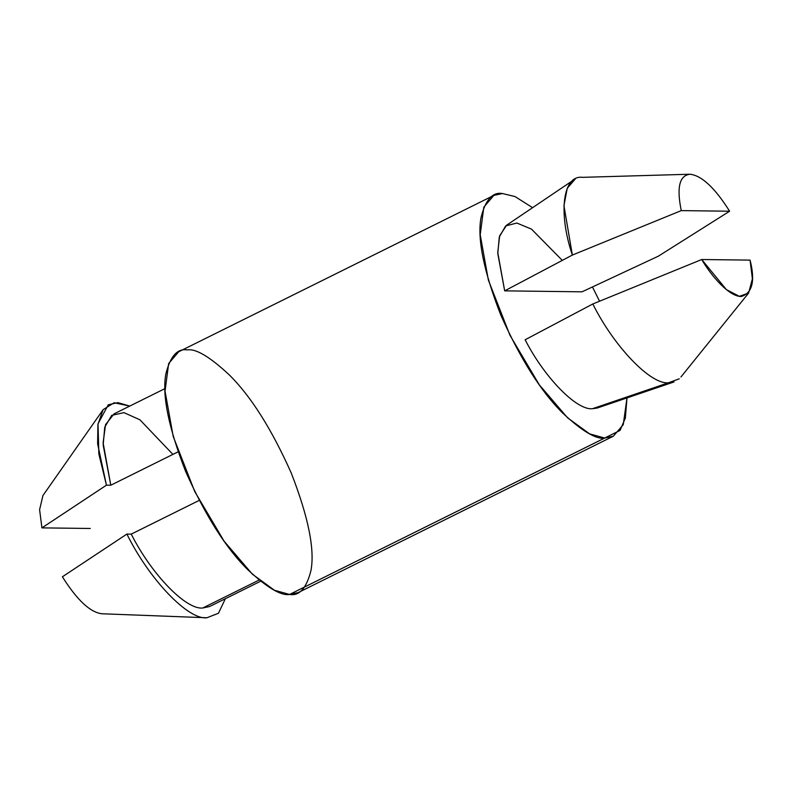 <?xml version="1.0" encoding="UTF-8"?>
<svg xmlns="http://www.w3.org/2000/svg" width="792" height="792" viewBox="0 0 792 792"><rect width="100%" height="100%" fill="white"/><g stroke="black" fill="none" stroke-linecap="round" stroke-linejoin="round"><path stroke-width="1.19" d="M525.136 339.768C544.391 377.497 576.724 410.612 592.456 408.712L668.577 382.744C650.925 385.021 614.077 346.698 592.812 303.97L525.136 339.768L592.812 303.97C614.077 346.698 650.925 385.021 668.577 382.744L592.456 408.712C576.724 410.612 544.391 377.497 525.136 339.768M206.89 617.76L218.473 613.255L225.354 598.722L218.473 613.255L206.89 617.76C188.268 620.225 149.153 579.289 126.898 534.065L131.244 534.125L199.218 500.395L131.244 534.125C151.51 574.348 186.1 610.068 202.792 607.989L259.073 580.051L202.792 607.989C186.1 610.068 151.51 574.348 131.244 534.125L126.898 534.065L62.39 576.784C77.062 600.069 90.229 612.394 101.911 613.76C90.229 612.394 77.062 600.069 62.39 576.784L126.898 534.065C149.153 579.289 188.268 620.225 206.89 617.76L101.604 613.75M573.784 179.873L506.682 225.156L499.643 235.828L497.762 252.539L504.682 290.862L582.031 291.822L658.429 256.133L729.61 211.216L681.269 210.613C676.497 187.447 679.447 175.319 690.099 174.24L689.179 174.26L690.099 174.24C701.771 175.596 714.948 187.922 729.61 211.216L658.429 256.133L582.031 291.822L504.682 290.862L572.359 255.064L681.269 210.613L729.61 211.216C714.948 187.922 701.771 175.596 690.099 174.24C679.447 175.319 676.497 187.447 681.269 210.613L572.359 255.064L563.944 205.633L567.23 188.288L575.249 179.002M582.664 177.349C562.914 174.616 557.905 212.424 572.359 255.064L504.682 290.862L497.792 253.569L499.297 237.036L505.642 225.938L516.829 223.027L531.501 229.126L562.29 260.39M103.109 409.692L42.946 495.535L39.6 509.682L41.936 527.878L90.278 528.472L41.936 527.878L106.445 485.169L97.624 443.867L97.921 424.423L103.109 409.692L114.088 402.762L129.759 406.068L117.879 402.623L108.276 404.781L98.01 423.829L98.861 453.984L106.445 485.169L110.791 485.219L103.168 445.045L104.752 427.195L111.692 415.364L123.958 412.632L139.936 419.81L172.904 454.4M215.028 601.91L202.792 607.989L209.682 606.504L260.568 581.249M164.964 388.605L114.078 413.85L105.554 424.611L103.109 442.797L110.791 485.219L178.101 451.816L110.791 485.219L106.445 485.169L41.936 527.878M493.832 195.396L178.675 351.787L168.647 363.568L165.043 391.159L173.21 436.461L194.782 491.624L224.106 541.183L252.4 574.21L274.438 590.258L289.565 594.455L298.168 592.604L613.335 436.204L604.722 438.055L589.604 433.858L567.567 417.81L539.273 384.783L509.949 335.234L488.367 280.071L480.209 234.759L483.813 207.177L493.832 195.396L502.445 193.535L515.018 196.555L532.6 207.672L515.018 196.555L502.445 193.535C492.594 191.793 485.447 199.812 481.021 217.602C477.101 238.669 483.704 271.191 500.831 315.147C520.492 359.132 541.164 391.822 562.845 413.216C582.278 431.293 596.237 439.58 604.722 438.055L289.565 594.455L620.067 430.412L625.353 418.077L626.997 397.911L623.245 424.7L613.335 436.204M592.456 286.961L599.554 301.207L592.456 286.961M597.188 408.038L592.456 408.712L597.425 407.959L674.051 381.922L668.577 382.744L679.249 378.814M750.073 260.113L752.4 278.863L748.598 293.07L739.381 296.327L726.413 289.634L701.722 259.519L592.812 303.97L701.722 259.519C711.612 276.527 729.402 296.703 741.243 296.495C752.41 293.089 755.35 280.962 750.073 260.113L701.722 259.519L750.073 260.113M289.565 594.455C281.081 595.97 267.112 587.694 247.688 569.606C225.997 548.222 205.326 515.533 185.665 471.537C168.538 427.581 161.934 395.069 165.855 373.992C170.29 356.212 177.428 348.193 187.278 349.935C195.763 348.421 209.722 356.697 229.155 374.774C250.836 396.168 271.517 428.858 291.169 472.844C308.306 516.81 314.909 549.321 310.989 570.398C306.553 588.179 299.416 596.198 289.565 594.455M689.634 174.24L581.892 177.358M680.952 376.982L748.598 293.07"/></g></svg>
